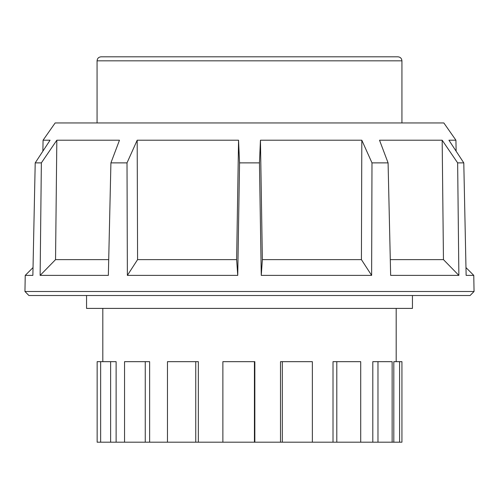 <?xml version="1.0" encoding="UTF-8"?>
<svg xmlns="http://www.w3.org/2000/svg" width="499" height="499" viewBox="0 0 499 499"><rect width="100%" height="100%" fill="white"/><g stroke="black" fill="none" stroke-linecap="round" stroke-linejoin="round"><path stroke-width="0.75" d="M456.123 151.178L455.93 140.213L443.848 122.954L55.152 122.954L43.07 140.213L42.877 151.178M33.028 267.583L25.231 275.386L24.95 291.491L28.905 295.514L470.095 295.514L474.05 291.491L473.769 275.386L465.972 267.583M474.05 291.491L24.95 291.491M455.93 140.213L448.932 140.213L463.789 162.88L466.135 275.386L473.769 275.386M463.789 162.88L457.639 162.88L442.17 140.213L443.455 259.63L458.868 275.386L457.639 162.88M442.17 140.213L379.521 140.213L388.085 162.88L390.648 275.386L458.868 275.386M388.085 162.88L371.986 162.88L361.812 140.213L361.419 259.63L371.63 275.386L371.986 162.88M361.812 140.213L260.447 140.213L262.368 259.63L261.258 275.386L371.63 275.386M261.258 275.386L259.449 162.88L239.551 162.88L238.553 140.213L236.632 259.63L237.742 275.386L239.551 162.88M127.37 275.386L127.014 162.88L137.188 140.213L137.581 259.63L127.37 275.386L237.742 275.386M127.014 162.88L110.915 162.88L119.479 140.213L56.83 140.213L41.361 162.88L35.211 162.88L50.068 140.213L43.07 140.213M56.83 140.213L55.545 259.63L40.132 275.386L108.352 275.386L110.915 162.88M40.132 275.386L41.361 162.88M25.231 275.386L32.865 275.386L35.211 162.88M262.368 259.63L361.419 259.63M390.293 259.63L443.455 259.63M137.581 259.63L236.632 259.63M137.188 140.213L238.553 140.213M55.545 259.63L108.707 259.63M260.447 140.213L259.449 162.88M397.903 56.805L101.097 56.805C98.652 57.042 97.305 58.383 97.068 60.828L401.932 60.828C401.695 58.383 400.348 57.042 397.903 56.805M412.448 295.514L412.448 308.401L86.552 308.401L86.552 295.514M116.117 361.669L116.117 442.195L110.628 442.195L110.628 361.669L116.117 361.669M145.253 442.195L145.253 361.669L149.625 361.669L149.625 442.195L116.117 442.195M195.751 442.195L195.751 361.669L198.34 361.669L198.34 442.195L149.625 442.195M254.428 442.195L254.428 361.669L254.839 361.669L254.839 442.195L198.34 442.195M399.587 442.195L399.587 361.669L401.932 361.669L401.932 442.195L254.839 442.195M280.507 442.195L280.507 361.669L312.355 361.669L312.355 442.195M333.014 442.195L333.014 361.669L360.715 361.669L360.715 442.195M372.803 442.195L372.803 361.669L392.139 361.669L392.139 442.195M393.817 442.195L393.817 361.669L399.587 361.669M222.872 442.195L222.872 361.669L254.428 361.669M167.464 442.195L167.464 361.669L195.751 361.669M124.544 442.195L124.544 361.669L145.253 361.669M110.628 442.195L100.648 442.195L100.648 361.669L110.628 361.669M100.648 442.195L97.149 442.195L97.149 361.669L100.648 361.669M97.149 442.195L97.149 361.669M377.974 442.195L377.974 361.669M336.8 442.195L336.8 361.669M282.334 442.195L282.334 361.669M401.932 122.954L401.932 60.828M97.068 122.954L97.068 60.828M396.181 308.401L396.181 361.669M102.819 308.401L102.819 361.669"/></g></svg>
